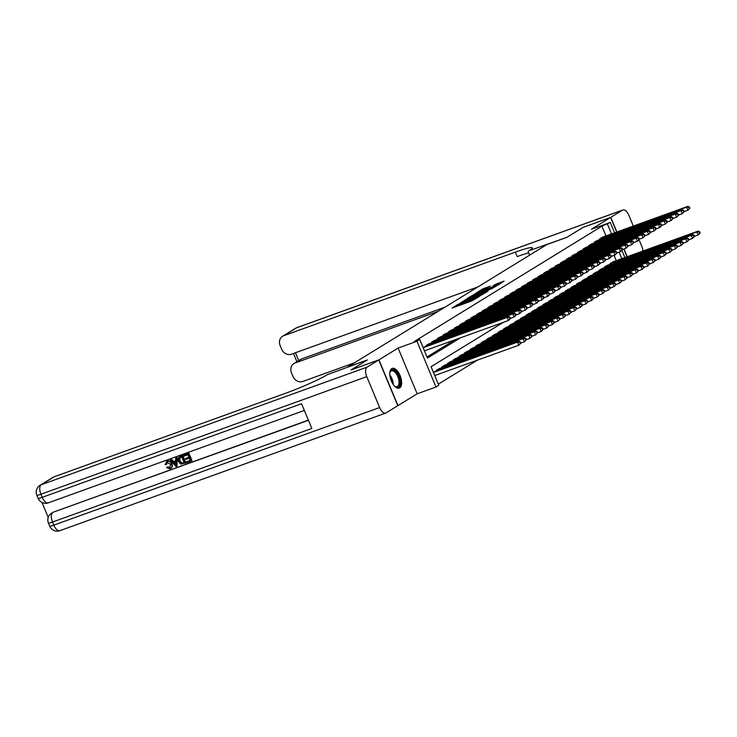 <?xml version="1.0" encoding="UTF-8"?>
<svg xmlns="http://www.w3.org/2000/svg" width="737" height="737" viewBox="0 0 737 737"><rect width="100%" height="100%" fill="white"/><g stroke="black" fill="none" stroke-linecap="round" stroke-linejoin="round"><path stroke-width="1.11" d="M458.506 304.022L452.057 308.066L471.634 301L479.207 296.596L459.851 304.27L457.714 304.814L458.506 304.022M458.064 305.662L457.087 306.251M468.179 302.013L467.24 302.585L466.724 301.341M391.706 368.611A10.484 5.048 70.2 0 0 391.154 380.449A10.484 5.048 70.2 0 0 399.279 388.113A10.484 5.048 70.2 0 0 399.73 387.892A10.484 5.048 70.2 0 0 400.283 376.045A10.484 5.048 70.2 0 0 392.158 368.389A10.484 5.048 70.2 0 0 391.706 368.611M490.455 286.14L482.79 288.904L476.166 293.013L498.055 285.044L504.007 281.11L495.734 284.233L492.823 286.057L498.571 284.242L493.845 286.509L479.161 291.612L490.455 286.14M605.98 235.914L601.926 226.176L610.273 222.454L614.584 232.809M351.227 369.891L367.321 359.951L347.367 367.155L546.854 244.564L566.808 237.36L582.921 227.466L610.623 217.461L591.433 229.253L610.273 222.454M351.208 369.854L378.919 359.859L397.952 405.599L417.151 393.807L435.991 387.008L416.949 341.259L419.749 339.536L427.469 358.081L460.413 337.841M417.151 393.807L398.109 348.057L378.919 359.859M398.109 348.057L416.949 341.259M601.926 226.176L414.212 341.535L419.749 339.536M467.322 298.688L459.731 303.349L479.308 296.283L487.572 291.456L467.322 298.688L467.673 299.544M467.746 298.153L475.872 293.427L496.121 286.196L491.579 288.747L481.998 292.34L480.027 293.593L488.189 290.912L467.783 298.255M626.984 256.771L623.769 249.042M616.694 232.044L610.623 217.461M423.913 347.099L423.01 347.385M429.514 343.663L426.069 345.506L426.364 346.215M435.116 340.218L431.67 342.069L431.965 342.779M440.726 336.772L437.271 338.624L437.566 339.333M446.327 333.327L442.873 335.178L443.167 335.888M451.928 329.881L448.483 331.733L448.778 332.442M457.539 326.445L454.084 328.287L454.379 328.997M463.14 322.999L459.685 324.851L459.98 325.561M468.741 319.554L465.287 321.406L465.581 322.115M474.342 316.109L470.897 317.96L471.192 318.67M479.953 312.663L476.498 314.515L476.793 315.224M485.554 309.227L482.099 311.069L482.394 311.788M491.155 305.781L487.701 307.633L487.995 308.342M496.756 302.336L493.311 304.188L493.606 304.897M502.367 298.89L498.912 300.742L499.207 301.451M507.968 295.445L504.513 297.297L504.808 298.006M513.569 292.009L510.115 293.851L510.419 294.57M519.17 288.563L515.725 290.415L516.02 291.124M524.781 285.118L521.326 286.969L521.621 287.679M530.382 281.672L526.927 283.524L527.222 284.233M535.983 278.227L532.529 280.078L532.833 280.788M541.584 274.79L538.139 276.633L538.434 277.352M547.195 271.345L543.74 273.197L544.035 273.906M552.796 267.899L549.341 269.751L549.636 270.461M558.397 264.454L554.943 266.306L555.247 267.015M563.998 261.009L560.553 262.86L560.848 263.57M569.609 257.572L566.154 259.424L566.449 260.133M575.21 254.127L571.755 255.979L572.05 256.688M580.811 250.681L577.366 252.533L577.661 253.242M586.422 247.236L582.967 249.088L583.262 249.797M592.023 243.8L588.568 245.642L588.863 246.351M597.624 240.354L594.169 242.206L594.464 242.915M426.999 356.966L454.867 339.84M600.075 239.47L599.78 238.76L603.225 236.909M438.322 384.161L477.401 360.144M616.27 260.64L614.078 255.38M434.204 371.826L433.31 372.111M436.654 370.941L436.359 370.232L439.805 368.389M442.255 367.505L441.96 366.796L445.415 364.944M447.856 364.06L447.562 363.35L451.016 361.498M453.467 360.614L453.172 359.905L456.618 358.053M459.068 357.169L458.773 356.459L462.228 354.608M464.669 353.732L464.374 353.014L467.829 351.171M470.27 350.287L469.976 349.578L473.43 347.726M475.881 346.841L475.586 346.132L479.032 344.28M481.482 343.396L481.187 342.687L484.642 340.835M487.083 339.95L486.788 339.241L490.243 337.389M492.684 336.514L492.39 335.796L495.844 333.953M498.295 333.069L498 332.359L501.446 330.508M503.896 329.623L503.601 328.914L507.056 327.062M509.497 326.178L509.203 325.468L512.657 323.617M515.099 322.732L514.804 322.023L518.258 320.171M520.709 319.296L520.414 318.577L523.86 316.735M526.31 315.851L526.015 315.141L529.47 313.289M531.911 312.405L531.617 311.696L535.071 309.844M537.522 308.96L537.218 308.25L540.672 306.399M543.123 305.514L542.828 304.805L546.274 302.953M548.724 302.078L548.429 301.359L551.884 299.517M554.325 298.632L554.031 297.923L557.485 296.071M559.936 295.187L559.632 294.478L563.086 292.626M565.537 291.741L565.242 291.032L568.688 289.18M571.138 288.296L570.843 287.587L574.298 285.744M576.739 284.86L576.445 284.15L579.899 282.299M582.35 281.414L582.055 280.705L585.5 278.853M587.951 277.969L587.656 277.259L591.111 275.408M593.552 274.523L593.257 273.814L596.712 271.962M599.153 271.078L598.859 270.368L602.313 268.526M604.764 267.642L604.469 266.932L607.914 265.08M610.365 264.196L610.07 263.487L613.525 261.635M503.26 322.373L431.071 366.74L438.791 385.285L435.991 387.008M622.019 250.672L624.875 257.535M611.526 233.915L607.472 224.177M621.816 258.641L619.108 252.137M482.385 294.671L481.316 295.058M461.316 302.483L481.243 294.874L467.359 299.655L461.316 302.483M480.607 292.782L470.667 296.845L480.478 292.893M499.483 284.16L498.663 284.464M520.838 343.156L520.322 341.922L519.76 342.263L520.276 343.506L520.838 343.156L518.802 345.211L517.512 342.115L518.912 341.259L433.319 372.148M434.738 375.548L518.802 345.211L520.276 343.506M433.448 372.452L517.512 342.115L519.76 342.263M518.912 341.259L520.322 341.922M510.538 318.43L510.032 317.196L509.47 317.536L509.986 318.78L510.538 318.43L508.502 320.484L507.222 317.389L423.158 347.726M509.47 317.536L507.222 317.389L508.622 316.532L423.029 347.422M509.986 318.78L508.502 320.484L424.448 350.821M510.032 317.196L508.622 316.532M389.799 373.217A9.074 4.367 -109.8 0 1 389.937 372.507A9.074 4.367 -109.8 0 1 390.002 372.249A9.074 4.367 -109.8 0 1 396.478 372.517A9.074 4.367 -109.8 0 1 399.73 384.631A9.074 4.367 -109.8 0 1 395.152 386.52A9.074 4.367 -109.8 0 1 394.369 385.902M394.857 386.308A8.402 4.044 70.2 0 0 397.132 386.676A8.402 4.044 70.2 0 0 398.818 384.382A8.402 4.044 70.2 0 0 397.031 375.041A8.402 4.044 70.2 0 0 391.43 370.868A8.402 4.044 70.2 0 0 389.91 372.6M398.643 388.252A10.419 5.012 70.2 0 0 400.458 385.534A10.419 5.012 70.2 0 0 398.385 374.212A10.419 5.012 70.2 0 0 391.587 368.684M167.677 461.813L166.59 464.338L165.097 464.715L167.235 460.984C169.363 460.45 170.92 461.362 171.924 463.73C172.827 466.024 172.329 467.645 170.422 468.585M166.461 461.399L167.235 460.984M166.682 461.251L166.783 461.261C168.911 460.726 170.477 461.638 171.472 464.006C172.384 466.3 171.878 467.921 169.971 468.861L170.772 468.437M169.971 468.861L166.516 467.636L167.806 466.797L170.293 467.645M175.618 458.184L177.064 457.548L177.064 466.199L176.005 466.576L170.275 460.109L171.27 459.75L172.983 461.758L175.811 460.736L175.618 458.184L176.613 457.824L177.064 466.199M170.275 460.109L171.721 459.473L173.425 461.482L175.802 460.625M186.535 461.795L190.284 460.441L189.335 458.156L185.844 459.418L185.484 458.561L188.976 457.299L187.907 454.729L183.992 456.148L184.084 455.015L188.939 453.264L192.025 460.68L186.894 462.643L186.535 461.795L190.247 460.339M185.484 458.561L188.939 457.198M42 502.487L48.218 517.438M40.074 485.296A8.07 8.07 0 0 0 36.85 495.273A8.07 0.7 157.4 0 0 40.931 494.232A8.07 3.888 -109.8 0 1 41.208 484.753A8.07 7.038 -121.6 0 0 40.074 485.296L53.046 477.327A8.07 7.038 58.4 0 1 54.179 476.784L41.208 484.753L367.035 367.155A8.07 3.888 70.2 0 0 366.759 376.635L40.931 494.232L42.221 497.328L301.553 403.729L311.843 428.455L52.511 522.054A8.07 3.888 -109.8 0 1 52.788 512.565A8.07 7.038 -121.6 0 0 51.654 513.118L52.493 512.602A8.07 7.038 58.4 0 1 53.626 512.049L308.453 420.293M308.37 420.108L53.626 512.049M179.386 456.866L182.804 455.475L185.89 462.891L180.758 464.126L178.455 461.473C177.46 459.105 177.967 457.484 179.975 456.608L182.352 455.752L185.438 463.168M367.035 367.155L378.744 359.96L351.042 369.956L367.266 359.988L327.523 374.571A33.607 2.93 157.4 0 1 285.809 393.18L54.179 476.784M366.759 376.635L379.629 407.543A8.07 3.888 70.2 0 0 385.727 413.07A8.07 3.888 70.2 0 0 386.077 412.895L397.787 405.7L378.744 359.96M183.633 455.291L188.939 453.264M188.497 453.541L191.583 460.957M179.598 456.728L180.418 456.332M180.399 457.437L179.054 458.534L179.404 461.15L181.634 463.38L184.149 462.652L181.772 456.949L179.708 457.76M179.957 457.622L179.856 460.874L182.085 463.103L184.112 462.55M176.06 463.997L175.885 461.694L173.619 462.514L176.18 465.526L176.06 463.997M174.144 462.329L176.622 465.25M167.354 467.065L169.657 467.995L170.542 464.347L166.857 462.265M167.235 462.09L166.138 464.614M583.105 227.392L566.864 237.332L529.028 250.746A33.607 2.93 -22.6 0 0 532.344 247.825A33.607 2.93 -22.6 0 0 515.329 252.137L283.708 335.731A8.07 7.038 -121.6 0 0 282.566 336.275A8.07 7.038 -121.6 0 0 280.143 345.552L281.663 349.2A8.07 7.038 -121.6 0 0 291.401 354.211L478.046 286.85M529.654 255.131L528.07 251.326M642.977 251.004A8.07 3.888 70.2 0 0 641.816 246.425L639.09 239.857M633.332 226.038L628.956 215.517A8.07 3.888 70.2 0 0 622.857 209.99A8.07 3.888 70.2 0 0 622.507 210.165L610.789 217.36L583.087 227.355M627.169 256.706L623.953 248.968M616.878 231.98L610.789 217.36M438.239 311.318L295.049 362.991A8.07 7.038 -121.6 0 0 293.916 363.534A8.07 7.038 -121.6 0 0 291.493 372.811L293.013 376.46A8.07 7.038 -121.6 0 0 302.741 381.471L354.405 362.834M293.916 363.534L300.641 359.407A8.07 7.038 58.4 0 1 301.774 358.864L295.049 362.991M444.964 307.182L301.774 358.864M528.705 252.855A33.607 2.93 -22.6 0 0 517.181 256.587L515.329 252.137M526.439 339.711L525.923 338.476L525.361 338.827L525.877 340.061L526.439 339.711L524.403 341.765L523.113 338.67L524.514 337.813L438.736 368.776M520.801 343.064L524.403 341.765L525.877 340.061M437.336 369.633L523.113 338.67L525.361 338.827M524.514 337.813L525.923 338.476M532.04 336.275L531.524 335.031L530.972 335.381L531.478 336.616L532.04 336.275L530.004 338.32L528.724 335.234L530.124 334.368L444.347 365.331M526.402 339.619L530.004 338.32L531.478 336.616M442.937 366.188L528.724 335.234L530.972 335.381M530.124 334.368L531.524 335.031M537.642 332.829L537.135 331.595L536.573 331.936L537.089 333.17L537.642 332.829L535.615 334.874L534.325 331.788L535.725 330.922L449.948 361.885M532.003 336.183L535.615 334.874L537.089 333.17M448.547 362.742L534.325 331.788L536.573 331.936M535.725 330.922L537.135 331.595M543.252 329.384L542.736 328.149L542.174 328.49L542.69 329.725L543.252 329.384L541.216 331.438L539.926 328.343L541.327 327.486L455.549 358.44M537.605 332.737L541.216 331.438L542.69 329.725M454.149 359.306L539.926 328.343L542.174 328.49M541.327 327.486L542.736 328.149M516.149 314.985L515.633 313.75L515.071 314.1L515.587 315.335L516.149 314.985L514.113 317.039L512.823 313.944L427.045 344.907M515.071 314.1L512.823 313.944L514.223 313.087L428.446 344.041M515.587 315.335L514.113 317.039L510.501 318.338M515.633 313.75L514.223 313.087M521.75 311.548L521.234 310.305L520.672 310.655L521.188 311.889L521.75 311.548L519.714 313.594L518.424 310.507L432.647 341.461M520.672 310.655L518.424 310.507L519.825 309.641L434.047 340.605M521.188 311.889L519.714 313.594L516.112 314.892M521.234 310.305L519.825 309.641M527.351 308.103L526.835 306.868L526.282 307.209L526.789 308.444L527.351 308.103L525.315 310.148L524.035 307.062L438.248 338.016M526.282 307.209L524.035 307.062L525.435 306.196L439.657 337.159M526.789 308.444L525.315 310.148L521.713 311.456M526.835 306.868L525.435 306.196M532.952 304.657L532.446 303.423L531.884 303.764L532.4 304.998L532.952 304.657L530.926 306.703L529.636 303.616L443.858 334.58M531.884 303.764L529.636 303.616L531.036 302.76L445.259 333.714M532.4 304.998L530.926 306.703L527.314 308.011M532.446 303.423L531.036 302.76M548.853 325.938L548.337 324.704L547.775 325.045L548.291 326.288L548.853 325.938L546.817 327.993L545.527 324.897L546.928 324.04L461.15 354.994M543.215 329.292L546.817 327.993L548.291 326.288M459.75 355.86L545.527 324.897L547.775 325.045M546.928 324.04L548.337 324.704M538.563 301.212L538.047 299.977L537.485 300.318L538.001 301.562L538.563 301.212L536.527 303.266L535.237 300.171L449.459 331.134M537.485 300.318L535.237 300.171L536.637 299.314L450.86 330.268M538.001 301.562L536.527 303.266L532.915 304.565M538.047 299.977L536.637 299.314M554.454 322.493L553.938 321.258L553.386 321.608L553.892 322.843L554.454 322.493L552.418 324.547L551.138 321.452L552.538 320.595L466.761 351.558M548.816 325.846L552.418 324.547L553.892 322.843M465.351 352.415L551.138 321.452L553.386 321.608M552.538 320.595L553.938 321.258M544.164 297.766L543.648 296.532L543.086 296.882L543.602 298.117L544.164 297.766L542.128 299.821L540.838 296.725L455.061 327.689M543.086 296.882L540.838 296.725L542.239 295.869L456.461 326.832M543.602 298.117L542.128 299.821L538.526 301.12M543.648 296.532L542.239 295.869M560.056 319.057L559.549 317.813L558.987 318.163L559.503 319.397L560.056 319.057L558.029 321.102L556.739 318.015L558.139 317.15L472.362 348.113M554.417 322.401L558.029 321.102L559.503 319.397M470.961 348.97L556.739 318.015L558.987 318.163M558.139 317.15L559.549 317.813M549.765 294.33L549.249 293.086L548.697 293.437L549.203 294.671L549.765 294.33L547.729 296.375L546.449 293.289L460.671 324.243M548.697 293.437L546.449 293.289L547.849 292.423L462.071 323.386M549.203 294.671L547.729 296.375L544.127 297.674M549.249 293.086L547.849 292.423M565.666 315.611L565.15 314.377L564.588 314.717L565.104 315.952L565.666 315.611L563.63 317.656L562.34 314.57L563.741 313.704L477.963 344.667M560.019 318.964L563.63 317.656L565.104 315.952M476.563 345.524L562.34 314.57L564.588 314.717M563.741 313.704L565.15 314.377M555.376 290.885L554.86 289.65L554.298 289.991L554.814 291.226L555.376 290.885L553.34 292.93L552.05 289.844L466.272 320.798M554.298 289.991L552.05 289.844L553.45 288.978L467.673 319.941M554.814 291.226L553.34 292.93L549.728 294.238M554.86 289.65L553.45 288.978M571.267 312.166L570.751 310.931L570.189 311.272L570.705 312.506L571.267 312.166L569.231 314.22L567.941 311.125L569.342 310.268L483.564 341.222M565.629 315.519L569.231 314.22L570.705 312.506M482.164 342.088L567.941 311.125L570.189 311.272M569.342 310.268L570.751 310.931M560.977 287.439L560.461 286.205L559.899 286.546L560.415 287.78L560.977 287.439L558.941 289.494L557.651 286.398L471.873 317.361M559.899 286.546L557.651 286.398L559.051 285.541L473.274 316.495M560.415 287.78L558.941 289.494L555.329 290.793M560.461 286.205L559.051 285.541M576.868 308.72L576.352 307.486L575.8 307.826L576.306 309.07L576.868 308.72L574.832 310.774L573.552 307.679L574.952 306.822L489.175 337.776M571.23 312.073L574.832 310.774L576.306 309.07M487.774 338.642L573.552 307.679L575.8 307.826M574.952 306.822L576.352 307.486M566.578 283.994L566.062 282.759L565.5 283.1L566.016 284.344L566.578 283.994L564.542 286.048L563.252 282.953L477.475 313.916M565.5 283.1L563.252 282.953L564.653 282.096L478.875 313.05M566.016 284.344L564.542 286.048L560.94 287.347M566.062 282.759L564.653 282.096M582.479 305.275L581.963 304.04L581.401 304.39L581.917 305.625L582.479 305.275L580.443 307.329L579.153 304.234L580.553 303.377L494.776 334.34M576.831 308.628L580.443 307.329L581.917 305.625M493.375 335.197L579.153 304.234L581.401 304.39M580.553 303.377L581.963 304.04M572.179 280.548L571.663 279.314L571.111 279.664L571.617 280.898L572.179 280.548L570.143 282.603L568.863 279.507L483.085 310.47M571.111 279.664L568.863 279.507L570.263 278.65L484.485 309.614M571.617 280.898L570.143 282.603L566.541 283.902M571.663 279.314L570.263 278.65M588.08 301.838L587.564 300.595L587.002 300.945L587.518 302.179L588.08 301.838L586.044 303.884L584.754 300.797L586.155 299.931L500.377 330.895M582.433 305.182L586.044 303.884L587.518 302.179M498.977 331.751L584.754 300.797L587.002 300.945M586.155 299.931L587.564 300.595M577.79 277.112L577.274 275.868L576.712 276.218L577.228 277.453L577.79 277.112L575.754 279.157L574.464 276.071L488.686 307.025M576.712 276.218L574.464 276.071L575.864 275.205L490.087 306.168M577.228 277.453L575.754 279.157L572.142 280.456M577.274 275.868L575.864 275.205M593.681 298.393L593.165 297.158L592.603 297.499L593.119 298.734L593.681 298.393L591.645 300.438L590.355 297.352L591.765 296.486L505.978 327.449M588.043 301.746L591.645 300.438L593.119 298.734M504.578 328.306L590.355 297.352L592.603 297.499M591.765 296.486L593.165 297.158M583.391 273.667L582.875 272.432L582.313 272.773L582.829 274.007L583.391 273.667L581.355 275.712L580.065 272.626L494.287 303.58M582.313 272.773L580.065 272.626L581.465 271.76L495.688 302.723M582.829 274.007L581.355 275.712L577.744 277.02M582.875 272.432L581.465 271.76M599.282 294.947L598.766 293.713L598.214 294.054L598.72 295.288L599.282 294.947L597.246 297.002L595.966 293.906L597.366 293.05L511.589 324.004M593.644 298.301L597.246 297.002L598.72 295.288M510.188 324.87L595.966 293.906L598.214 294.054M597.366 293.05L598.766 293.713M588.992 270.221L588.476 268.987L587.914 269.327L588.43 270.562L588.992 270.221L586.956 272.275L585.666 269.18L499.889 300.143M587.914 269.327L585.666 269.18L587.076 268.323L501.289 299.277M588.43 270.562L586.956 272.275L583.354 273.574M588.476 268.987L587.076 268.323M604.893 291.502L604.377 290.267L603.815 290.608L604.331 291.852L604.893 291.502L602.857 293.556L601.567 290.461L602.967 289.604L517.19 320.558M599.245 294.855L602.857 293.556L604.331 291.852M515.789 321.424L601.567 290.461L603.815 290.608M602.967 289.604L604.377 290.267M594.593 266.776L594.077 265.541L593.525 265.882L594.031 267.126L594.593 266.776L592.557 268.83L591.277 265.735L505.499 296.698M593.525 265.882L591.277 265.735L592.677 264.878L506.899 295.832M594.031 267.126L592.557 268.83L588.955 270.129M594.077 265.541L592.677 264.878M610.494 288.056L609.978 286.822L609.416 287.172L609.932 288.407L610.494 288.056L608.458 290.111L607.168 287.015L608.569 286.159L522.791 317.122M604.847 291.41L608.458 290.111L609.932 288.407M521.391 317.979L607.168 287.015L609.416 287.172M608.569 286.159L609.978 286.822M600.204 263.33L599.688 262.096L599.126 262.446L599.642 263.68L600.204 263.33L598.168 265.384L596.878 262.289L511.1 293.252M599.126 262.446L596.878 262.289L598.278 261.432L512.501 292.396M599.642 263.68L598.168 265.384L594.556 266.683M599.688 262.096L598.278 261.432M616.095 284.62L615.579 283.377L615.017 283.727L615.533 284.961L616.095 284.62L614.059 286.665L612.779 283.579L614.179 282.713L528.392 313.676M610.457 287.964L614.059 286.665L615.533 284.961M526.992 314.533L612.779 283.579L615.017 283.727M614.179 282.713L615.579 283.377M605.805 259.894L605.289 258.65L604.727 259L605.243 260.235L605.805 259.894L603.769 261.939L602.479 258.853L516.701 289.807M604.727 259L602.479 258.853L603.879 257.987L518.102 288.95M605.243 260.235L603.769 261.939L600.158 263.238M605.289 258.65L603.879 257.987M621.696 281.175L621.18 279.94L620.628 280.281L621.144 281.516L621.696 281.175L619.66 283.22L618.38 280.134L619.78 279.268L534.003 310.231M616.058 284.528L619.66 283.22L621.144 281.516M532.602 311.088L618.38 280.134L620.628 280.281M619.78 279.268L621.18 279.94M611.406 256.448L610.89 255.214L610.328 255.555L610.844 256.789L611.406 256.448L609.37 258.494L608.089 255.407L522.303 286.361M610.328 255.555L608.089 255.407L609.49 254.541L523.703 285.505M610.844 256.789L609.37 258.494L605.768 259.802M610.89 255.214L609.49 254.541M627.307 277.729L626.791 276.495L626.229 276.836L626.745 278.07L627.307 277.729L625.271 279.784L623.981 276.688L625.381 275.831L539.604 306.785M621.659 281.083L625.271 279.784L626.745 278.07M538.203 307.651L623.981 276.688L626.229 276.836M625.381 275.831L626.791 276.495M617.007 253.003L616.501 251.768L615.939 252.109L616.454 253.344L617.007 253.003L614.971 255.057L613.691 251.962L527.913 282.925M615.939 252.109L613.691 251.962L615.091 251.105L529.313 282.059M616.454 253.344L614.971 255.057L611.369 256.356M616.501 251.768L615.091 251.105M632.908 274.284L632.392 273.049L631.83 273.39L632.346 274.634L632.908 274.284L630.872 276.338L629.582 273.243L630.983 272.386L545.205 303.34M627.261 277.637L630.872 276.338L632.346 274.634M543.805 304.206L629.582 273.243L631.83 273.39M630.983 272.386L632.392 273.049M622.618 249.557L622.102 248.323L621.54 248.664L622.056 249.907L622.618 249.557L620.582 251.612L619.292 248.516L533.514 279.48M621.54 248.664L619.292 248.516L620.692 247.66L534.915 278.614M622.056 249.907L620.582 251.612L616.97 252.911M622.102 248.323L620.692 247.66M638.509 270.848L637.993 269.604L637.431 269.954L637.947 271.188L638.509 270.848L636.473 272.893L635.193 269.806L636.593 268.941L550.806 299.904M632.871 274.192L636.473 272.893L637.947 271.188M549.406 300.76L635.193 269.806L637.431 269.954M636.593 268.941L637.993 269.604M628.219 246.112L627.703 244.877L627.141 245.228L627.657 246.462L628.219 246.112L626.183 248.166L624.893 245.071L539.115 276.034M627.141 245.228L624.893 245.071L626.293 244.214L540.516 275.177M627.657 246.462L626.183 248.166L622.572 249.465M627.703 244.877L626.293 244.214M644.11 267.402L643.604 266.168L643.042 266.508L643.558 267.743L644.11 267.402L642.074 269.447L640.794 266.361L642.194 265.495L556.417 296.458M638.472 270.755L642.074 269.447L643.558 267.743M555.016 297.315L640.794 266.361L643.042 266.508M642.194 265.495L643.604 266.168M633.82 242.676L633.304 241.432L632.742 241.782L633.258 243.017L633.82 242.676L631.784 244.721L630.504 241.635L544.717 272.589M632.742 241.782L630.504 241.635L631.904 240.769L546.117 271.732M633.258 243.017L631.784 244.721L628.182 246.02M633.304 241.432L631.904 240.769M649.721 263.957L649.205 262.722L648.643 263.063L649.159 264.297L649.721 263.957L647.685 266.002L646.395 262.916L647.795 262.05L562.018 293.013M644.074 267.31L647.685 266.002L649.159 264.297M560.617 293.87L646.395 262.916L648.643 263.063M647.795 262.05L649.205 262.722M639.421 239.23L638.915 237.996L638.353 238.337L638.868 239.571L639.421 239.23L637.385 241.275L636.105 238.189L550.327 269.143M638.353 238.337L636.105 238.189L637.505 237.323L551.727 268.286M638.868 239.571L637.385 241.275L633.783 242.584M638.915 237.996L637.505 237.323M655.322 260.511L654.806 259.277L654.244 259.617L654.76 260.861L655.322 260.511L653.286 262.565L651.996 259.47L653.397 258.613L567.619 289.567M649.675 263.864L653.286 262.565L654.76 260.861M566.219 290.433L651.996 259.47L654.244 259.617M653.397 258.613L654.806 259.277M645.032 235.785L644.516 234.55L643.954 234.891L644.47 236.126L645.032 235.785L642.996 237.839L641.706 234.744L555.928 265.707M643.954 234.891L641.706 234.744L643.106 233.887L557.329 264.841M644.47 236.126L642.996 237.839L639.384 239.138M644.516 234.55L643.106 233.887M660.923 257.066L660.407 255.831L659.845 256.181L660.361 257.416L660.923 257.066L658.887 259.12L657.607 256.025L659.007 255.168L573.229 286.122M655.285 260.419L658.887 259.12L660.361 257.416M571.82 286.988L657.607 256.025L659.845 256.181M659.007 255.168L660.407 255.831M650.633 232.339L650.117 231.105L649.555 231.446L650.071 232.689L650.633 232.339L648.597 234.394L647.307 231.298L561.53 262.261M649.555 231.446L647.307 231.298L648.707 230.441L562.93 261.395M650.071 232.689L648.597 234.394L644.995 235.693M650.117 231.105L648.707 230.441M666.524 253.629L666.018 252.386L665.456 252.736L665.972 253.97L666.524 253.629L664.498 255.675L663.208 252.588L664.608 251.722L578.831 282.686M660.886 256.973L664.498 255.675L665.972 253.97M577.43 283.542L663.208 252.588L665.456 252.736M664.608 251.722L666.018 252.386M656.234 228.903L655.718 227.659L655.156 228.009L655.672 229.244L656.234 228.903L654.198 230.948L652.918 227.862L567.131 258.816M655.156 228.009L652.918 227.862L654.318 226.996L568.54 257.959M655.672 229.244L654.198 230.948L650.596 232.247M655.718 227.659L654.318 226.996M672.135 250.184L671.619 248.949L671.057 249.29L671.573 250.525L672.135 250.184L670.099 252.229L668.809 249.143L670.209 248.277L584.432 279.24M666.488 253.537L670.099 252.229L671.573 250.525M583.031 280.097L668.809 249.143L671.057 249.29M670.209 248.277L671.619 248.949M661.835 225.458L661.329 224.223L660.767 224.564L661.282 225.798L661.835 225.458L659.808 227.503L658.519 224.416L572.741 255.37M660.767 224.564L658.519 224.416L659.919 223.551L574.141 254.514M661.282 225.798L659.808 227.503L656.197 228.811M661.329 224.223L659.919 223.551M677.736 246.738L677.22 245.504L676.658 245.845L677.174 247.079L677.736 246.738L675.7 248.784L674.41 245.697L675.811 244.841L590.033 275.795M672.098 250.092L675.7 248.784L677.174 247.079M588.633 276.661L674.41 245.697L676.658 245.845M675.811 244.841L677.22 245.504M667.446 222.012L666.93 220.778L666.368 221.118L666.884 222.353L667.446 222.012L665.41 224.057L664.12 220.971L578.342 251.934M666.368 221.118L664.12 220.971L665.52 220.105L579.743 251.068M666.884 222.353L665.41 224.057L661.798 225.365M666.93 220.778L665.52 220.105M683.337 243.293L682.821 242.058L682.269 242.399L682.775 243.643L683.337 243.293L681.301 245.347L680.021 242.252L681.421 241.395L595.643 272.349M677.699 246.646L681.301 245.347L682.775 243.643M594.234 273.215L680.021 242.252L682.269 242.399M681.421 241.395L682.821 242.058M673.047 218.567L672.531 217.332L671.969 217.673L672.485 218.917L673.047 218.567L671.011 220.621L669.721 217.526L583.944 248.489M671.969 217.673L669.721 217.526L671.121 216.669L585.344 247.623M672.485 218.917L671.011 220.621L667.409 221.92M672.531 217.332L671.121 216.669M688.938 239.847L688.432 238.613L687.87 238.963L688.386 240.198L688.938 239.847L686.912 241.902L685.622 238.806L687.022 237.95L601.245 268.904M683.3 243.201L686.912 241.902L688.386 240.198M599.844 269.77L685.622 238.806L687.87 238.963M687.022 237.95L688.432 238.613M678.648 215.121L678.132 213.887L677.579 214.237L678.086 215.471L678.648 215.121L676.612 217.175L675.332 214.08L589.545 245.043M677.579 214.237L675.332 214.08L676.732 213.223L590.954 244.177M678.086 215.471L676.612 217.175L673.01 218.474M678.132 213.887L676.732 213.223M694.549 236.411L694.033 235.167L693.471 235.518L693.987 236.752L694.549 236.411L692.513 238.456L691.223 235.37L692.623 234.504L606.846 265.467M688.902 239.755L692.513 238.456L693.987 236.752M605.446 266.324L691.223 235.37L693.471 235.518M692.623 234.504L694.033 235.167M684.249 211.685L683.743 210.441L683.181 210.791L683.696 212.026L684.249 211.685L682.222 213.73L680.933 210.644L595.155 241.598M683.181 210.791L680.933 210.644L682.333 209.778L596.555 240.741M683.696 212.026L682.222 213.73L678.611 215.029M683.743 210.441L682.333 209.778M700.15 232.966L699.634 231.731L699.072 232.072L699.588 233.307L700.15 232.966L698.114 235.011L696.824 231.925L698.225 231.059L612.447 262.022M694.512 236.319L698.114 235.011L699.588 233.307M611.047 262.879L696.824 231.925L699.072 232.072M698.225 231.059L699.634 231.731M689.86 208.239L689.344 207.005L688.782 207.346L689.298 208.58L689.86 208.239L687.824 210.285L686.534 207.198L600.756 238.152M688.782 207.346L686.534 207.198L687.934 206.332L602.157 237.296M689.298 208.58L687.824 210.285L684.212 211.593M689.344 207.005L687.934 206.332M457.88 305.763L457.364 304.528M467.995 302.115L467.479 300.88M460.21 305.127L459.851 304.27M461.841 304.538L461.482 303.681M470.326 301.479L469.966 300.622M471.956 300.88L471.597 300.033M465.996 300.18L465.683 299.415M474.545 294.911L474.232 294.164M476.231 294.284L475.872 293.427M496.038 284.97L495.734 284.233M497.733 284.381L497.374 283.505M483.094 289.65L482.79 288.904M484.78 289.033L484.43 288.176M389.845 375.022A8.402 4.044 -109.8 0 1 393.263 384.484M392.48 383.231A8.125 3.915 70.2 0 0 390.039 376.487M51.654 513.118A8.07 8.07 0 0 0 48.43 523.086A8.07 0.7 157.4 0 0 52.511 522.054L53.801 525.14L379.629 407.543M60.25 530.493A8.07 3.888 -109.8 0 1 59.9 530.668A8.07 3.888 -109.8 0 1 53.801 525.14A8.07 0.7 -22.6 0 1 49.72 526.181A8.07 8.07 0 0 0 59.9 530.668L385.727 413.07M48.67 502.68A8.07 3.888 -109.8 0 1 48.32 502.846A8.07 3.888 -109.8 0 1 42.221 497.328A8.07 0.7 -22.6 0 1 38.14 498.359A8.07 8.07 0 0 0 48.32 502.846L304.344 410.445M622.507 210.165L296.679 327.762L283.708 335.731M295.417 352.765L298.678 360.614M296.679 327.762A8.07 3.888 -109.8 0 1 297.029 327.587A8.07 8.07 0 0 0 295.537 328.306A8.07 7.038 58.4 0 1 296.679 327.762M436.838 370.877L436.525 370.131M442.44 367.431L442.126 366.685M448.041 363.995L447.737 363.249M453.651 360.55L453.338 359.803M426.235 345.404L426.548 346.15M431.836 341.959L432.149 342.705M437.437 338.523L437.75 339.269M443.048 335.077L443.352 335.823M459.252 357.104L458.939 356.358M448.649 331.632L448.962 332.378M464.854 353.659L464.54 352.912M454.25 328.186L454.563 328.932M470.455 350.222L470.151 349.467M459.851 324.741L460.164 325.487M476.065 346.777L475.752 346.031M465.462 321.304L465.766 322.051M481.666 343.331L481.353 342.585M471.063 317.859L471.376 318.605M487.268 339.886L486.954 339.14M476.664 314.413L476.977 315.16M492.869 336.44L492.565 335.694M482.265 310.968L482.578 311.714M498.479 333.004L498.166 332.249M487.876 307.522L488.18 308.278M504.08 329.559L503.767 328.813M493.477 304.086L493.79 304.832M509.682 326.113L509.368 325.367M499.078 300.641L499.391 301.387M515.283 322.668L514.979 321.922M504.679 297.195L504.992 297.941M520.893 319.222L520.58 318.476M510.29 293.75L510.594 294.496M526.494 315.786L526.181 315.031M515.891 290.304L516.204 291.06M532.096 312.341L531.782 311.594M521.492 286.868L521.805 287.614M537.706 308.895L537.393 308.149M527.093 283.423L527.406 284.169M543.307 305.45L542.994 304.703M532.704 279.977L533.017 280.723M548.908 302.004L548.595 301.258M538.305 276.532L538.618 277.278M554.51 298.568L554.206 297.812M543.906 273.086L544.219 273.842M560.12 295.122L559.807 294.376M549.516 269.65L549.82 270.396M565.721 291.677L565.408 290.931M555.118 266.204L555.431 266.951M571.322 288.231L571.009 287.485M560.719 262.759L561.032 263.505M576.924 284.786L576.62 284.04M566.32 259.313L566.633 260.06M582.534 281.35L582.221 280.594M571.93 255.868L572.234 256.623M588.135 277.904L587.822 277.158M577.532 252.432L577.845 253.178M593.736 274.459L593.423 273.713M583.133 248.986L583.446 249.732M599.338 271.013L599.034 270.267M588.734 245.541L589.047 246.287M604.948 267.568L604.635 266.822M594.344 242.095L594.648 242.842M610.549 264.132L610.236 263.385M599.946 238.659L600.259 239.405M458.147 305.864L457.714 304.814M468.271 302.216L467.829 301.157M48.43 523.086L49.72 526.181M36.85 495.273L38.14 498.359M622.857 209.99L297.029 327.587M295.537 328.306L282.566 336.275M293.455 353.474L296.882 361.72"/></g></svg>
